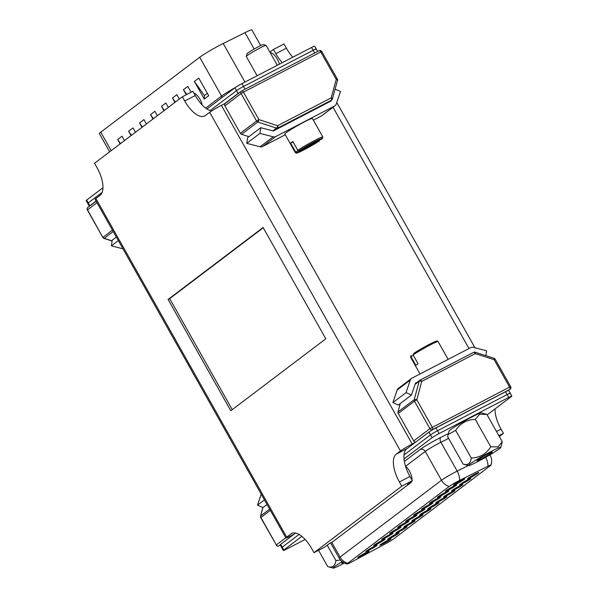 <?xml version="1.0" encoding="UTF-8"?>
<svg xmlns="http://www.w3.org/2000/svg" width="598" height="598" viewBox="0 0 598 598"><rect width="100%" height="100%" fill="white"/><g stroke="black" fill="none" stroke-linecap="round" stroke-linejoin="round"><path stroke-width="0.9" d="M415.326 442.37L412.194 444A10.144 0.688 150.6 0 0 400.481 450.952L396.242 454.159L406.797 448.679A24.346 10.876 -117.4 0 0 409.951 476.486L412.336 480.717L401.781 486.196L313.995 552.679L324.542 547.2L329.334 543.575L332.555 541.9A10.144 4.53 62.6 0 1 332.264 542.08L329.192 543.679M411.723 481.181A10.144 4.53 62.6 0 1 410.766 482.668L407.544 484.343L412.336 480.717M279.363 64.203A10.144 4.53 -117.4 0 0 270.184 52.654M282.308 62.67A24.346 10.876 62.6 0 1 275.842 53.678L273.458 49.447L269.9 52.146M273.458 49.447L284.005 43.968L286.39 48.199A24.346 10.876 -117.4 0 0 292.863 57.191M495.024 408.92A24.346 10.876 -117.4 0 0 501.057 429.162L503.441 433.393L498.889 435.763M499.315 436.518L503.441 433.393M337.339 80.708A2.026 0.755 -164.6 0 0 337.466 80.528A2.026 0.755 -164.6 0 0 336.24 79.437L320.775 51.981L243.446 92.152L258.919 119.615A2.026 0.561 108 0 1 257.798 122.022L241.57 134.311L248.88 136.688M241.57 134.311A2.026 1.809 -127.1 0 1 240.344 133.294L256.572 121.005L241.099 93.542L224.878 105.831L240.344 133.294M224.878 105.831A2.026 1.809 -127.1 0 1 225.259 103.379L241.487 91.09A2.026 1.809 52.9 0 0 241.099 93.542L243.446 92.152A2.026 0.904 62.6 0 0 241.779 90.903A2.026 2.026 0 0 0 241.487 91.09A2.026 1.809 52.9 0 1 241.719 90.941A2.026 0.904 62.6 0 1 241.779 90.903L319.108 50.733A2.026 0.904 62.6 0 1 320.775 51.981L321.814 51.54A2.026 2.026 0 0 0 319.108 50.733A2.026 0.904 62.6 0 0 319.048 50.77L241.839 90.881M225.371 103.297L221.38 105.368L412.194 444M415.767 442.034A2.026 1.809 -127.1 0 1 413.696 440.935L429.925 428.646L414.451 401.191L398.223 413.48L413.696 440.935M398.223 413.48A2.026 1.809 -127.1 0 1 398.006 411.932L414.235 399.643L419.153 381.292L415.049 384.394M400.249 403.553L398.006 411.932M211.49 110.936A24.346 10.876 -117.4 0 1 195.292 95.523L192.9 91.292L182.353 96.771L94.559 163.247L96.943 167.485A24.346 10.876 -117.4 0 1 100.098 195.292L95.859 198.499L286.674 537.131A10.144 0.688 150.6 0 0 285.889 537.931A10.144 0.688 150.6 0 0 291.069 535.718L294.201 534.089M410.766 482.668L332.555 541.9M263.105 227.502L168.083 299.463L230.791 410.751L325.813 338.797L263.105 227.502M313.995 552.679L311.61 548.448A24.346 10.876 -117.4 0 0 291.615 533.476A24.346 10.876 -117.4 0 0 290.912 533.924L286.674 537.131M396.242 454.159A24.346 10.876 -117.4 0 0 399.397 481.966L401.781 486.196M182.353 96.771L184.737 101.002A24.346 10.876 -117.4 0 0 204.733 115.967A24.346 10.876 -117.4 0 0 205.435 115.526L209.674 112.319A10.144 0.688 -29.4 0 1 221.38 105.368M285.889 537.931L95.075 199.298A10.144 0.688 -29.4 0 1 95.859 198.499M262.903 507.56L260.653 515.939A2.026 0.755 -165 0 0 260.526 516.119L262.821 507.545M508.532 390.412L509.855 389.41A2.026 1.809 52.9 0 0 510.087 389.261A2.026 2.026 0 0 0 510.632 386.644L495.166 359.196A2.026 2.026 0 0 0 494.008 358.254A2.026 0.568 107.7 0 1 494.127 359.637L475.253 353.627A2.026 0.568 -72.3 0 0 475.141 352.252A2.026 2.026 0 0 0 473.586 352.379A2.026 0.904 -117.4 0 0 473.526 352.416L420.11 380.171M431.203 430.575L432.526 429.573A2.026 1.809 52.9 0 1 429.925 428.646L509.593 387.093A2.026 0.904 -117.4 0 1 509.855 389.41L432.526 429.573A2.026 0.904 -117.4 0 0 432.264 427.256L416.791 399.8L414.451 401.191A2.026 1.809 52.9 0 1 414.235 399.643A2.026 0.755 -165 0 1 416.791 399.8L421.71 381.442A2.026 0.904 -117.4 0 0 420.043 380.193L473.586 352.379A2.026 0.904 -117.4 0 1 475.253 353.627L421.71 381.442A2.026 0.755 -165 0 0 419.153 381.292A2.026 1.809 52.9 0 1 419.751 380.38L415.259 383.781M328.893 102.116L331.419 100.21L277.876 128.017A2.026 0.904 62.6 0 0 277.607 125.707A2.026 0.561 108 0 1 276.493 128.114L257.798 122.022A2.026 1.809 52.9 0 1 256.572 121.005L258.919 119.615L277.607 125.707L331.15 97.893A2.026 0.755 15.4 0 1 332.376 98.984A2.026 2.026 0 0 1 331.643 100.06L329.02 102.056M96.981 202.677L87.368 209.995L102.841 237.458A2.026 2.026 0 0 0 103.977 238.393A2.026 0.561 -72 0 0 104.224 238.318L112.118 240.889M263.255 227.771L169.69 298.626L232.248 409.645M169.69 298.626L168.083 299.463M202.176 104.956A10.144 4.53 -117.4 0 0 193.901 93.064M405.481 466.126A10.144 4.53 62.6 0 1 411.94 480.015M509.78 393.723A6.085 0.411 150.6 0 0 510.251 393.245A6.085 0.411 150.6 0 0 507.141 394.575L437.519 430.739A6.085 0.411 150.6 0 0 430.493 434.91L403.994 454.973L430.493 434.91L428.908 432.085L405.982 449.449M487.131 414.9L511.372 396.549A6.085 0.411 150.6 0 0 511.836 396.07A6.085 0.411 150.6 0 0 508.726 397.401L439.111 433.557A6.085 0.411 150.6 0 0 432.085 437.729L430.493 434.91A6.085 0.411 150.6 0 1 437.519 430.739L507.141 394.575A6.085 0.411 150.6 0 1 510.251 393.245L508.659 390.427A6.085 0.411 150.6 0 0 505.549 391.75L435.935 427.914A6.085 0.411 150.6 0 0 428.908 432.085M295.562 533.065L280.619 544.374A6.085 0.411 150.6 0 0 280.148 544.853L281.74 547.671A6.085 0.411 150.6 0 1 282.211 547.192L299.052 534.44L282.211 547.192A6.085 0.411 150.6 0 0 281.74 547.671L283.332 550.496A6.085 0.411 150.6 0 0 286.442 549.166L305.137 539.456M461.402 480.269A6.496 0.441 -29.4 0 1 464.691 478.834A6.496 0.441 -29.4 0 1 462.381 480.598A6.496 0.441 -29.4 0 1 456.723 483.812A6.496 0.441 -29.4 0 1 453.404 485.195A6.496 0.441 -29.4 0 1 461.402 480.269M475.462 473.915A6.496 0.441 -29.4 0 1 478.751 472.48A6.496 0.441 -29.4 0 1 476.434 474.236A6.496 0.441 -29.4 0 1 470.783 477.458A6.496 0.441 -29.4 0 1 467.464 478.841A6.496 0.441 -29.4 0 1 475.462 473.915M453.434 486.301A6.496 0.441 -29.4 0 1 456.723 484.866A6.496 0.441 -29.4 0 1 454.413 486.63A6.496 0.441 -29.4 0 1 448.754 489.844A6.496 0.441 -29.4 0 1 445.435 491.227A6.496 0.441 -29.4 0 1 453.434 486.301M467.494 479.947A6.496 0.441 -29.4 0 1 470.783 478.512A6.496 0.441 -29.4 0 1 468.473 480.276A6.496 0.441 -29.4 0 1 462.815 483.49A6.496 0.441 -29.4 0 1 459.496 484.873A6.496 0.441 -29.4 0 1 467.494 479.947M445.465 492.341A6.496 0.441 -29.4 0 1 448.754 490.906A6.496 0.441 -29.4 0 1 446.444 492.662A6.496 0.441 -29.4 0 1 440.786 495.877A6.496 0.441 -29.4 0 1 437.467 497.259A6.496 0.441 -29.4 0 1 445.465 492.341M459.526 485.98A6.496 0.441 -29.4 0 1 462.815 484.544A6.496 0.441 -29.4 0 1 460.505 486.309A6.496 0.441 -29.4 0 1 454.846 489.523A6.496 0.441 -29.4 0 1 451.527 490.906A6.496 0.441 -29.4 0 1 459.526 485.98M437.497 498.373A6.496 0.441 -29.4 0 1 440.786 496.938A6.496 0.441 -29.4 0 1 438.476 498.695A6.496 0.441 -29.4 0 1 432.817 501.916A6.496 0.441 -29.4 0 1 429.499 503.299A6.496 0.441 -29.4 0 1 437.497 498.373M451.557 492.012A6.496 0.441 -29.4 0 1 454.846 490.577A6.496 0.441 -29.4 0 1 452.536 492.341A6.496 0.441 -29.4 0 1 446.878 495.555A6.496 0.441 -29.4 0 1 443.559 496.938A6.496 0.441 -29.4 0 1 451.557 492.012M429.528 504.406A6.496 0.441 -29.4 0 1 432.817 502.97A6.496 0.441 -29.4 0 1 430.508 504.727A6.496 0.441 -29.4 0 1 424.849 507.949A6.496 0.441 -29.4 0 1 421.53 509.332A6.496 0.441 -29.4 0 1 429.528 504.406M443.589 498.052A6.496 0.441 -29.4 0 1 446.878 496.617A6.496 0.441 -29.4 0 1 444.568 498.373A6.496 0.441 -29.4 0 1 438.91 501.595A6.496 0.441 -29.4 0 1 435.591 502.97A6.496 0.441 -29.4 0 1 443.589 498.052M421.56 510.438A6.496 0.441 -29.4 0 1 424.857 509.003A6.496 0.441 -29.4 0 1 422.539 510.767A6.496 0.441 -29.4 0 1 416.888 513.981A6.496 0.441 -29.4 0 1 413.562 515.364A6.496 0.441 -29.4 0 1 421.56 510.438M435.621 504.084A6.496 0.441 -29.4 0 1 438.91 502.649A6.496 0.441 -29.4 0 1 436.6 504.406A6.496 0.441 -29.4 0 1 430.941 507.627A6.496 0.441 -29.4 0 1 427.622 509.01A6.496 0.441 -29.4 0 1 435.621 504.084M413.599 516.47A6.496 0.441 -29.4 0 1 416.888 515.035A6.496 0.441 -29.4 0 1 414.571 516.799A6.496 0.441 -29.4 0 1 408.92 520.013A6.496 0.441 -29.4 0 1 405.601 521.396A6.496 0.441 -29.4 0 1 413.599 516.47M427.652 510.116A6.496 0.441 -29.4 0 1 430.949 508.681A6.496 0.441 -29.4 0 1 428.631 510.438A6.496 0.441 -29.4 0 1 422.98 513.66A6.496 0.441 -29.4 0 1 419.654 515.042A6.496 0.441 -29.4 0 1 427.652 510.116M405.631 522.503A6.496 0.441 -29.4 0 1 408.92 521.067A6.496 0.441 -29.4 0 1 406.603 522.831A6.496 0.441 -29.4 0 1 400.952 526.046A6.496 0.441 -29.4 0 1 397.633 527.429A6.496 0.441 -29.4 0 1 405.631 522.503M419.691 516.149A6.496 0.441 -29.4 0 1 422.98 514.714A6.496 0.441 -29.4 0 1 420.663 516.478A6.496 0.441 -29.4 0 1 415.012 519.692A6.496 0.441 -29.4 0 1 411.693 521.075A6.496 0.441 -29.4 0 1 419.691 516.149M397.663 528.535A6.496 0.441 -29.4 0 1 400.952 527.1A6.496 0.441 -29.4 0 1 398.634 528.864A6.496 0.441 -29.4 0 1 392.983 532.078A6.496 0.441 -29.4 0 1 389.664 533.461A6.496 0.441 -29.4 0 1 397.663 528.535M411.723 522.181A6.496 0.441 -29.4 0 1 415.012 520.746A6.496 0.441 -29.4 0 1 412.695 522.51A6.496 0.441 -29.4 0 1 407.044 525.724A6.496 0.441 -29.4 0 1 403.725 527.107A6.496 0.441 -29.4 0 1 411.723 522.181M389.694 534.575A6.496 0.441 -29.4 0 1 392.983 533.139A6.496 0.441 -29.4 0 1 390.666 534.896A6.496 0.441 -29.4 0 1 385.015 538.118A6.496 0.441 -29.4 0 1 381.696 539.501A6.496 0.441 -29.4 0 1 389.694 534.575M403.755 528.213A6.496 0.441 -29.4 0 1 407.044 526.778A6.496 0.441 -29.4 0 1 404.726 528.542A6.496 0.441 -29.4 0 1 399.075 531.757A6.496 0.441 -29.4 0 1 395.756 533.139A6.496 0.441 -29.4 0 1 403.755 528.213M381.726 540.607A6.496 0.441 -29.4 0 1 385.015 539.172A6.496 0.441 -29.4 0 1 382.705 540.928A6.496 0.441 -29.4 0 1 377.046 544.15A6.496 0.441 -29.4 0 1 373.728 545.533A6.496 0.441 -29.4 0 1 381.726 540.607M395.786 534.246A6.496 0.441 -29.4 0 1 399.075 532.818A6.496 0.441 -29.4 0 1 396.758 534.575A6.496 0.441 -29.4 0 1 391.107 537.789A6.496 0.441 -29.4 0 1 387.788 539.172A6.496 0.441 -29.4 0 1 395.786 534.246M373.757 546.639A6.496 0.441 -29.4 0 1 377.046 545.204A6.496 0.441 -29.4 0 1 374.737 546.961A6.496 0.441 -29.4 0 1 369.078 550.182A6.496 0.441 -29.4 0 1 365.759 551.565A6.496 0.441 -29.4 0 1 373.757 546.639M387.818 540.286A6.496 0.441 -29.4 0 1 391.107 538.85A6.496 0.441 -29.4 0 1 388.797 540.607A6.496 0.441 -29.4 0 1 383.139 543.829A6.496 0.441 -29.4 0 1 379.82 545.212A6.496 0.441 -29.4 0 1 387.818 540.286M365.789 552.672A6.496 0.441 -29.4 0 1 369.078 551.236A6.496 0.441 -29.4 0 1 366.768 553A6.496 0.441 -29.4 0 1 361.11 556.215A6.496 0.441 -29.4 0 1 357.791 557.598A6.496 0.441 -29.4 0 1 365.789 552.672M351.243 562.172A8.118 0.553 150.6 0 0 352.409 561.559L385.643 543.709A8.118 0.553 150.6 0 0 393.85 538.761L490.375 465.67A8.118 0.553 150.6 0 0 491.003 465.035A8.118 0.553 150.6 0 0 487.923 466.253L459.615 480.373A8.118 0.553 150.6 0 0 449.173 486.488L347.722 563.309A8.118 0.553 150.6 0 0 347.094 563.944A8.118 0.553 150.6 0 0 351.243 562.172A8.118 0.553 -29.4 0 1 347.139 563.974A8.118 0.553 -29.4 0 1 347.094 563.944A8.118 0.553 -29.4 0 1 347.722 563.309L449.173 486.488A8.118 0.553 -29.4 0 1 459.615 480.373L487.923 466.253A8.118 0.553 -29.4 0 1 491.003 465.035A8.118 0.553 -29.4 0 1 491.003 465.08A8.118 0.553 -29.4 0 1 490.375 465.67L393.85 538.761A8.118 0.553 -29.4 0 1 385.643 543.709L352.409 561.559A8.118 0.553 -29.4 0 1 351.243 562.172M432.085 437.729L404.024 458.98M301.841 536.354L283.803 550.018A6.085 0.411 150.6 0 0 283.332 550.496M448.627 438.401L440.905 442.251L457.171 471.104A12.177 7.243 63.5 0 1 459.615 480.373M331.748 542.349L340.053 557.097A12.177 10.861 52.9 0 0 347.722 563.309M89.423 206.243A6.085 0.411 -29.4 0 1 89.341 206.22L87.749 203.395A6.085 0.411 -29.4 0 1 88.22 202.916L102.168 192.354L88.22 202.916L89.812 205.742L96.046 201.018M89.341 206.22A6.085 0.411 -29.4 0 1 89.812 205.742M317.673 51.48L316.26 48.969A6.085 0.411 -29.4 0 0 313.15 50.299L243.528 86.463A6.085 0.411 -29.4 0 0 236.509 90.634L210.16 110.585L236.509 90.634A6.085 0.411 -29.4 0 1 243.528 86.463L313.15 50.299A6.085 0.411 -29.4 0 1 316.26 48.969A6.085 0.411 -29.4 0 1 315.789 49.447M224.512 103.738L238.094 93.452A6.085 0.411 -29.4 0 1 240.194 92.07M260.691 45.553L251.87 29.9A18.261 1.241 150.6 0 0 244.956 32.651L223.204 43.505A18.261 1.241 150.6 0 0 220.789 44.73A18.261 1.241 150.6 0 0 199.71 57.244L100.778 132.165A18.261 1.241 150.6 0 0 99.365 133.601L109.636 151.832M206.953 108.986L234.917 87.809A6.085 0.411 -29.4 0 1 241.943 83.638L311.558 47.474A6.085 0.411 -29.4 0 1 314.668 46.151L316.26 48.969M86.628 200.098A6.085 0.411 -29.4 0 0 86.164 200.577L87.749 203.395A6.085 0.411 -29.4 0 1 88.22 202.916L86.628 200.098L102.976 187.72M191.083 92.234L187.794 86.396L183.414 89.715L186.247 94.746M204.314 99.051L208.702 95.732L198.76 78.091L194.372 81.418L204.314 99.051L204.434 95.568L194.372 81.418M179.303 99.081L176.829 94.701L172.448 98.02L174.915 102.4M168.337 107.386L165.87 103.006L161.482 106.324L163.949 110.705M157.371 115.691L154.904 111.303L150.517 114.629L152.983 119.009M146.405 123.988L143.939 119.607L139.551 122.926L142.018 127.314M135.44 132.293L132.973 127.912L128.585 131.231L131.059 135.611M124.481 140.597L122.007 136.217L117.627 139.536L120.093 143.916M186.785 94.469L183.414 89.715M175.334 102.086L172.448 98.02M164.368 110.391L161.482 106.324M153.402 118.688L150.517 114.629M142.444 126.993L139.551 122.926M131.478 135.298L128.585 131.231M120.512 143.602L117.627 139.536M207.357 93.355L204.434 95.568M116.348 237.047L112.215 240.179L111.415 245.845L123.001 248.858M111.415 245.845L118.352 240.598M246.787 143.333L259.943 133.369L273.226 136.815A4.059 3.618 52.9 0 0 275.745 136.561L262.589 146.525A4.059 3.618 -127.1 0 1 260.07 146.779L246.787 143.333L247.594 137.66L260.75 127.703L273.353 130.969L331.068 100.987L331.292 100.329M335.104 89.109L340.501 91.531L336.233 104.089A4.059 3.618 52.9 0 1 335.097 105.682A4.059 3.618 52.9 0 1 334.633 105.973L275.745 136.561M262.589 146.525L285.239 134.759M313.345 120.161L321.477 115.937L334.633 105.973M260.75 127.703L259.943 133.369M335.097 105.682L321.941 115.646A4.059 3.618 -127.1 0 1 321.477 115.937M293.072 141.928L290.65 143.191A15.825 1.076 -29.4 0 1 292.841 141.524L297.811 150.345A15.825 1.076 -29.4 0 1 314.75 140.455A15.825 1.076 -29.4 0 1 322.838 137.002L322.315 138.669A14.815 1.009 150.6 0 0 314.877 141.614A14.815 1.009 150.6 0 0 299.695 150.419L322.367 138.646M246.271 56.459L247.049 53.708A9.336 0.635 -29.4 0 1 258.545 46.629A9.336 0.635 -29.4 0 1 263.277 44.566L266.028 45.328A11.362 0.77 150.6 0 0 260.272 47.84A11.362 0.77 150.6 0 0 246.271 56.459A11.362 0.77 150.6 0 0 246.279 56.518L257.118 75.759M322.838 137.002L312.403 118.479A15.825 1.076 150.6 0 0 304.315 121.932A15.825 1.076 150.6 0 0 284.827 134.019L295.255 152.542A15.825 1.076 -29.4 0 1 295.621 152.004L296.772 152.632A14.815 1.009 150.6 0 0 304.21 149.694A14.815 1.009 150.6 0 0 319.392 140.881L300.712 151.444C294.231 154.135 297.154 153.125 295.255 152.542M290.65 143.191L295.621 152.004L298.2 150.666M277.293 65.272L266.08 45.366A11.362 0.77 150.6 0 0 266.028 45.328M322.315 138.669L299.695 150.419L297.811 150.345M296.772 152.632L319.392 140.881L320.281 139.192M264.436 499.861L257.499 505.116L261.221 494.157M267.022 504.443L262.888 507.575L257.499 505.116M406.035 392.639L392.879 402.604L398.261 405.055L411.417 395.099L406.035 392.639L410.295 380.081A4.059 3.618 52.9 0 1 411.439 378.482A4.059 3.618 52.9 0 1 411.902 378.19L470.783 347.602A4.059 3.618 52.9 0 1 473.31 347.348L486.585 350.794L485.897 355.675M392.879 402.604L397.139 390.046A4.059 3.618 -127.1 0 1 398.283 388.446L411.439 378.482M411.417 395.099L415.46 383.183L417.344 382.204M413.323 355.339L410.901 356.595A15.825 1.076 150.6 0 0 410.542 357.133L411.058 355.459L410.901 356.595L415.872 365.415A15.825 1.076 150.6 0 1 418.062 363.756L413.091 354.935L413.98 353.246A14.815 1.009 -29.4 0 1 429.17 344.441A14.815 1.009 -29.4 0 1 436.607 341.495M413.091 354.935A15.825 1.076 150.6 0 1 430.029 345.046A15.825 1.076 150.6 0 1 438.117 341.593C436.353 341.069 439.059 339.963 432.66 342.684L413.98 353.246M342.161 561.619A18.568 1.263 150.6 0 0 333.183 568.1A18.568 1.263 150.6 0 0 336.166 567.121A18.568 1.263 150.6 0 0 344.418 563.032M342.878 562.142A8.723 0.591 150.6 0 0 341.675 563.211A8.723 0.591 150.6 0 0 343.117 562.778A8.723 0.591 150.6 0 0 343.566 562.576M340.501 560.02L335.919 560.588L327.226 545.167M335.919 560.588C335.127 566.007 332.391 568.003 327.719 566.59L318.547 550.31M333.183 568.1L327.719 566.59M490.741 446.796L497.977 446.9L502.268 441.765L486.832 414.369L481.368 412.859A18.568 1.263 150.6 0 0 478.378 413.838A18.568 1.263 150.6 0 0 460.512 423.309A18.568 1.263 150.6 0 0 449.091 431.046L448.119 434.499L455.691 430.388C460.266 423.317 466.806 419.654 475.305 419.4L490.741 446.796C486.271 453.934 479.79 457.694 471.291 458.075L455.691 430.388M486.832 414.369L479.596 414.272L475.305 419.4M471.545 464.609A18.568 1.263 150.6 0 0 489.411 455.138A18.568 1.263 150.6 0 0 500.832 447.401A18.568 1.263 150.6 0 0 497.76 448.231A18.568 1.263 150.6 0 0 478.849 458.315A18.568 1.263 150.6 0 0 468.555 465.588A18.568 1.263 150.6 0 0 471.545 464.609M502.268 441.765L500.832 447.401M490.816 452.566A8.723 0.591 150.6 0 0 482.167 457.164A8.723 0.591 150.6 0 0 477.047 460.699A8.723 0.591 150.6 0 0 478.49 460.266A8.723 0.591 150.6 0 0 487.138 455.669A8.723 0.591 150.6 0 0 492.251 452.133A8.723 0.591 150.6 0 0 490.816 452.566M471.291 458.075C470.506 463.487 467.771 465.491 463.091 464.078L447.655 436.682L448.119 434.499M468.555 465.588L463.091 464.078M468.989 348.537L333.026 107.251M400.481 450.952L209.674 112.319M292.377 533.162L290.912 533.924M280.193 544.928L278.892 545.907A2.026 0.904 62.6 0 1 278.788 545.944M510.632 386.644L509.593 387.093L494.127 359.637L495.166 359.196M272.882 130.85L276.493 128.114A2.026 1.809 52.9 0 0 277.876 128.017L275.349 129.93M331.643 100.06A2.026 1.809 52.9 0 1 331.419 100.21A2.026 0.904 62.6 0 0 331.15 97.893L336.24 79.437L337.279 78.996L321.814 51.54M270.333 510.326L260.877 517.487L276.343 544.942L285.807 537.781M260.526 516.119A2.026 2.026 0 0 0 260.721 517.644L260.877 517.487A2.026 1.809 -127.1 0 1 260.653 515.939L269.653 509.122M113.224 231.501L104.224 238.318A2.026 1.809 -127.1 0 1 102.998 237.301L112.454 230.14M96.129 201.16L87.913 207.386A2.026 1.809 -127.1 0 0 87.525 209.838L102.841 237.458M276.186 545.107A2.026 2.026 0 0 0 278.892 545.907A2.026 0.904 62.6 0 0 278.952 545.869A2.026 1.809 -127.1 0 1 276.343 544.942L260.721 517.644M409.951 476.486L399.397 481.966M501.057 429.162L496.497 431.524M286.39 48.199L275.842 53.678M195.292 95.523L184.737 101.002M439.111 433.557L435.935 427.914M508.726 397.401L505.549 391.75M283.803 550.018L280.619 544.374M440.92 437.34A4.059 2.414 63.5 0 0 440.905 442.251A12.177 0.83 150.6 0 0 439.298 443.073A12.177 0.83 150.6 0 0 425.245 451.415A4.059 3.618 52.9 0 0 420.035 449.561A16.236 1.106 -29.4 0 1 438.768 438.439A16.236 1.106 -29.4 0 1 440.92 437.34L448.365 433.625M347.139 563.974A12.177 12.177 0 0 1 339.118 558.046A12.177 0.83 -29.4 0 1 339.44 557.598A12.177 0.83 -29.4 0 1 340.053 557.097L441.503 480.269L425.245 451.415L405.638 466.261M404.353 461.432L420.035 449.561M449.173 486.488A12.177 10.861 52.9 0 1 441.503 480.269A12.177 0.83 -29.4 0 1 455.556 471.927A12.177 0.83 -29.4 0 1 457.171 471.104L468.354 465.528M485.658 457.306A12.177 7.243 63.5 0 1 487.923 466.253M489 455.377A12.177 0.83 -29.4 0 1 490.091 455.153L489.911 454.839M311.558 47.474L314.69 53.035M241.943 83.638L245.068 89.192M234.917 87.809L238.094 93.452M244.941 82.083L223.204 43.505M205.667 108.089L221.574 96.046A4.059 3.618 -127.1 0 1 222.09 97.526M199.71 57.244L221.574 96.046A18.261 1.241 -29.4 0 1 235.343 87.502M254.18 49.014L244.956 32.651M111.191 150.659L100.778 132.165M260.07 146.779L273.226 136.815M410.295 380.081L397.139 390.046M336.779 102.49L474.999 347.789M494.008 358.254L475.141 352.252M510.087 389.261L508.577 390.404M332.376 98.984L337.466 80.528A2.026 2.026 0 0 0 337.279 78.996M103.977 238.393L112.095 241.039M87.913 207.386A2.026 2.026 0 0 0 87.368 209.995M510.251 393.245L511.836 396.07M491.003 465.08A12.177 12.177 0 0 0 490.091 455.153M339.118 558.046L330.604 542.947M410.542 357.133L420.028 373.967M438.117 341.593L448.134 359.368"/></g></svg>
